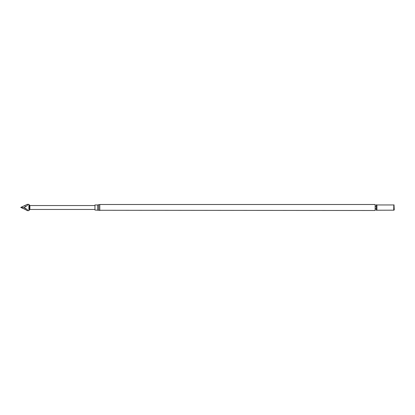 <?xml version="1.0" encoding="UTF-8"?>
<svg xmlns="http://www.w3.org/2000/svg" width="415" height="415" viewBox="0 0 415 415"><rect width="100%" height="100%" fill="white"/><g stroke="black" fill="none" stroke-linecap="round" stroke-linejoin="round"><path stroke-width="0.62" d="M394.25 209.757L394.001 204.818L394.001 210.182L394.25 209.757M376.919 210.047L376.919 204.953L376.203 204.771L376.203 210.229L394.001 210.182M98.729 210.27L375.134 210.504L375.134 204.496L99.782 204.496L97.675 204.963L94.957 204.963L94.957 210.037L98.729 210.27L98.729 204.73M375.134 206.053L376.203 206.328M29.89 209.456L29.46 209.7L29.46 205.3L29.89 205.544L29.89 209.456L94.957 209.456M29.46 209.7L28.915 210.644L28.915 204.356L29.46 205.3M27.509 210.618L27.291 210.644C28.054 210.27 27.374 209.476 25.263 208.257L23.697 207.593L25.263 206.903C27.406 205.575 28.08 204.725 27.291 204.356L20.75 207.433L25.061 209.357L25.263 208.257M27.323 210.644L28.915 210.644M27.509 204.382L27.774 204.611M28.915 204.356L27.291 204.356M20.75 207.5L23.697 207.593M27.291 210.644L25.061 209.357M25.263 206.903L25.061 205.643M393.825 210.083L394.001 204.818M393.7 210.047L393.825 204.917M99.782 210.504L99.782 204.496M97.675 210.037L97.675 204.963M393.7 204.953L376.919 204.953M375.134 208.947L376.203 208.672M29.89 205.544L94.957 205.544"/></g></svg>
